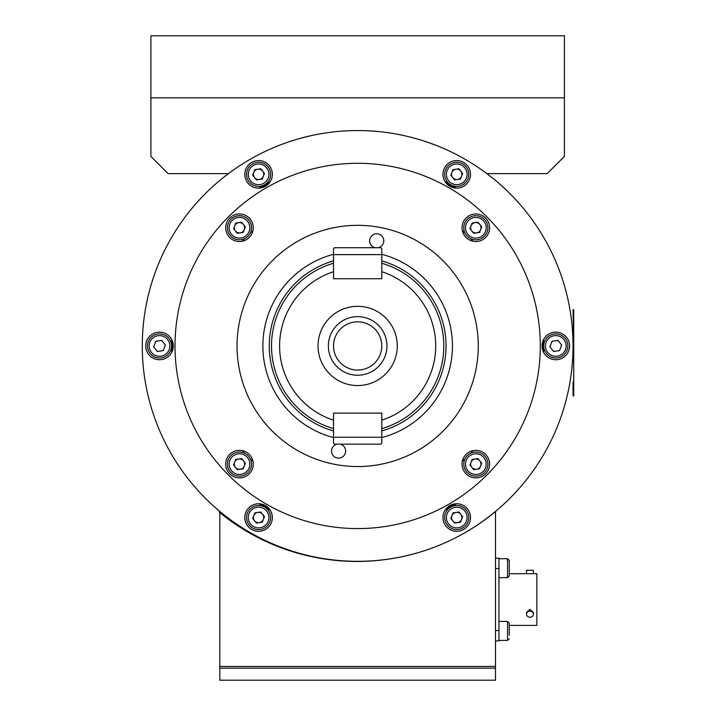 <?xml version="1.0" encoding="UTF-8"?>
<svg xmlns="http://www.w3.org/2000/svg" width="716" height="716" viewBox="0 0 716 716"><rect width="100%" height="100%" fill="white"/><g stroke="black" fill="none" stroke-linecap="round" stroke-linejoin="round"><path stroke-width="1.07" d="M150.897 97.823L150.897 35.8L564.414 35.8L564.414 156.41L547.185 173.639L486.88 173.639A215.373 215.373 0 0 0 228.431 173.639L168.126 173.639L150.897 156.41L150.897 97.823L564.414 97.823M558.936 350.688A5.683 5.683 0 0 0 559.76 350.017M561.478 345.595A5.683 5.683 0 0 0 561.308 344.548M558.346 340.852A5.683 5.683 0 0 0 557.343 340.467M552.663 341.192A5.683 5.683 0 0 0 551.839 341.863M550.121 346.284A5.683 5.683 0 0 0 550.291 347.332M553.262 351.028A5.683 5.683 0 0 0 554.256 351.413M459.86 522.277A5.683 5.683 0 0 0 460.692 521.615M462.402 517.194A5.683 5.683 0 0 0 462.241 516.138M459.269 512.45A5.683 5.683 0 0 0 458.276 512.065M453.595 512.79A5.683 5.683 0 0 0 452.763 513.462M454.186 522.626A5.683 5.683 0 0 0 455.179 523.011M261.716 522.277A5.683 5.683 0 0 0 262.548 521.615M264.258 517.194A5.683 5.683 0 0 0 264.097 516.138M261.125 512.45A5.683 5.683 0 0 0 260.132 512.065M255.451 512.79A5.683 5.683 0 0 0 254.619 513.462M252.909 517.883A5.683 5.683 0 0 0 253.07 518.93M256.042 522.626A5.683 5.683 0 0 0 257.035 523.011M162.648 350.688A5.683 5.683 0 0 0 163.472 350.017M165.19 345.595A5.683 5.683 0 0 0 165.02 344.548M162.049 340.852A5.683 5.683 0 0 0 161.055 340.467M156.374 341.192A5.683 5.683 0 0 0 155.551 341.863M153.833 346.284A5.683 5.683 0 0 0 154.003 347.332M156.965 351.028A5.683 5.683 0 0 0 157.968 351.413M261.716 179.089A5.683 5.683 0 0 0 262.548 178.418M261.125 169.253A5.683 5.683 0 0 0 260.132 168.869M255.451 169.594A5.683 5.683 0 0 0 254.619 170.265M252.909 174.686A5.683 5.683 0 0 0 253.07 175.733M256.042 179.43A5.683 5.683 0 0 0 257.035 179.814M459.86 179.089A5.683 5.683 0 0 0 460.692 178.418M462.402 173.997A5.683 5.683 0 0 0 462.241 172.95M459.269 169.253A5.683 5.683 0 0 0 458.276 168.869M451.053 174.686A5.683 5.683 0 0 0 451.214 175.733M454.186 179.43A5.683 5.683 0 0 0 455.179 179.814M270.272 510.231A186.079 186.079 0 0 1 259.067 503.76M171.688 352.406A186.079 186.079 0 0 1 171.571 345.944M171.571 345.935A186.079 186.079 0 0 1 171.688 339.474M259.067 188.12A186.079 186.079 0 0 1 270.272 181.649M445.039 181.649A186.079 186.079 0 0 1 456.244 188.12M543.623 339.474A186.079 186.079 0 0 1 543.623 352.406M456.244 503.76A186.079 186.079 0 0 1 445.039 510.231M397.282 345.935A39.631 39.631 0 0 1 337.845 380.259A39.631 39.631 0 0 1 337.845 311.621A39.631 39.631 0 0 1 397.282 345.935M333.531 278.739L333.531 271.704A78.053 78.053 0 0 0 333.531 420.167L333.531 413.132L381.78 413.132L381.78 420.167A78.053 78.053 0 0 0 381.78 271.704L381.78 278.739L333.531 278.739L381.78 278.739M381.78 254.296A94.763 94.763 0 0 1 381.78 437.583M333.531 437.583A94.763 94.763 0 0 1 333.531 254.296M381.78 430.969A88.39 88.39 0 0 0 381.78 260.901M333.531 260.901A88.39 88.39 0 0 0 333.531 430.969M381.78 428.642A86.153 86.153 0 0 0 381.78 263.237M333.531 263.237A86.153 86.153 0 0 0 333.531 428.642M333.531 345.935A24.12 24.12 0 0 0 369.716 366.834A24.12 24.12 0 0 0 369.716 325.046A24.12 24.12 0 0 0 333.531 345.935M328.367 345.935A29.293 29.293 0 0 0 372.302 371.309A29.293 29.293 0 0 0 372.302 320.571A29.293 29.293 0 0 0 328.367 345.935M318.029 345.935A39.631 39.631 0 0 0 377.466 380.259A39.631 39.631 0 0 0 377.466 311.621A39.631 39.631 0 0 0 318.029 345.935M333.531 413.132L381.78 413.132M334.399 444.153L333.531 443.285L333.531 437.261L381.78 437.261L381.78 443.285L380.912 444.153L334.399 444.153M381.78 437.261L381.78 414A0.859 0.859 0 0 0 380.912 413.132L334.399 413.132A0.859 0.859 0 0 0 333.531 414L333.531 437.261M380.912 247.727L381.78 248.586L381.78 254.619L333.531 254.619L333.531 248.586L334.399 247.727L380.912 247.727M333.531 254.619L333.531 277.88A0.859 0.859 0 0 0 334.399 278.739L380.912 278.739A0.859 0.859 0 0 0 381.78 277.88L381.78 254.619M233.801 464.416A5.683 5.683 0 0 0 233.953 465.472M236.898 469.186A5.683 5.683 0 0 0 237.891 469.58M242.572 468.882A5.683 5.683 0 0 0 243.413 468.219M245.158 463.816A5.683 5.683 0 0 0 244.997 462.76M242.053 459.054A5.683 5.683 0 0 0 241.059 458.661M236.378 459.35A5.683 5.683 0 0 0 235.537 460.012M233.801 228.064A5.683 5.683 0 0 0 233.953 229.111M236.898 232.825A5.683 5.683 0 0 0 237.891 233.219M242.572 232.53A5.683 5.683 0 0 0 243.413 231.868M245.158 227.455A5.683 5.683 0 0 0 244.997 226.408M242.053 222.694A5.683 5.683 0 0 0 241.059 222.3M236.378 222.989A5.683 5.683 0 0 0 235.537 223.652M470.152 228.064A5.683 5.683 0 0 0 470.314 229.111M473.258 232.825A5.683 5.683 0 0 0 474.252 233.219M478.932 232.53A5.683 5.683 0 0 0 479.774 231.868M481.51 227.455A5.683 5.683 0 0 0 481.358 226.408M478.413 222.694A5.683 5.683 0 0 0 477.42 222.3M472.739 222.989A5.683 5.683 0 0 0 471.898 223.652M470.152 464.416A5.683 5.683 0 0 0 470.314 465.472M473.258 469.186A5.683 5.683 0 0 0 474.252 469.58M478.932 468.882A5.683 5.683 0 0 0 479.774 468.219M481.51 463.816A5.683 5.683 0 0 0 481.358 462.76M478.413 459.054A5.683 5.683 0 0 0 477.42 458.661M472.739 459.35A5.683 5.683 0 0 0 471.898 460.012M542.701 345.935A185.05 185.05 0 0 1 542.656 350.097A13.783 13.783 0 0 1 542.656 341.783A185.05 185.05 0 0 1 542.701 345.935M453.756 504.073A185.05 185.05 0 0 1 446.551 508.235A13.783 13.783 0 0 1 453.756 504.073A13.783 13.783 0 0 0 446.551 508.235M268.76 508.235A185.05 185.05 0 0 1 261.555 504.073A13.783 13.783 0 0 1 268.76 508.235A13.783 13.783 0 0 0 261.555 504.073M172.654 350.097A185.05 185.05 0 0 1 172.654 341.783A13.783 13.783 0 0 1 172.654 350.097A13.783 13.783 0 0 0 172.654 341.783M261.555 187.798A185.05 185.05 0 0 1 268.76 183.645M446.551 183.645A185.05 185.05 0 0 1 453.756 187.798A13.783 13.783 0 0 1 446.551 183.645A13.783 13.783 0 0 0 453.756 187.798M573.033 345.935A215.373 215.373 0 0 1 249.965 532.462A215.373 215.373 0 0 1 249.965 159.417A215.373 215.373 0 0 1 573.033 345.935M411.986 137.526L413.624 137.964M542.012 345.935A13.783 13.783 0 0 0 562.695 357.875A13.783 13.783 0 0 0 562.695 334.005A13.783 13.783 0 0 0 542.012 345.935M442.944 174.337A13.783 13.783 0 0 0 463.619 186.276A13.783 13.783 0 0 0 463.619 162.407A13.783 13.783 0 0 0 442.944 174.337M244.8 174.337A13.783 13.783 0 0 0 265.475 186.276A13.783 13.783 0 0 0 265.475 162.407A13.783 13.783 0 0 0 244.8 174.337M145.724 345.935A13.783 13.783 0 0 0 166.407 357.875A13.783 13.783 0 0 0 166.407 334.005A13.783 13.783 0 0 0 145.724 345.935M244.8 517.534A13.783 13.783 0 0 0 265.475 529.473A13.783 13.783 0 0 0 265.475 505.603A13.783 13.783 0 0 0 244.8 517.534M442.944 517.534A13.783 13.783 0 0 0 463.619 529.473A13.783 13.783 0 0 0 463.619 505.603A13.783 13.783 0 0 0 442.944 517.534M417.509 139.047L412.273 137.606M424.722 141.276L434.326 144.677M295.064 139.862L288.101 142.108M300.505 138.286L310.27 135.843M542.656 350.097A13.783 13.783 0 0 1 542.656 341.783M156.213 341.308L158.63 340.843L156.213 341.308M165.172 345.398L164.367 347.725L165.172 345.398M162.809 350.572L160.393 351.037L162.809 350.572M157.153 351.108L155.542 349.247M161.87 340.762L163.481 342.624L161.87 340.762M153.851 346.481L154.656 344.154M445.477 513.184A12.065 12.065 0 0 0 458.58 529.455A12.065 12.065 0 0 0 466.125 509.98A12.065 12.065 0 0 0 445.477 513.184M460.469 522.188L462.625 516.621L458.884 511.976L452.986 512.889L450.829 518.456L454.57 523.101L460.469 522.188M459.09 512.361L460.639 514.16A5.173 5.173 0 0 0 455.752 512.459L453.425 512.907L455.752 512.459A5.173 5.173 0 0 0 452.816 520.917L454.365 522.707L452.816 520.917A5.173 5.173 0 0 0 457.703 522.617L460.03 522.17L457.703 522.617A5.173 5.173 0 0 0 460.639 514.16L460.701 514.222M249.222 237.506A13.783 13.783 0 0 1 242.33 241.247A13.783 13.783 0 0 0 249.222 237.506M472.981 241.247A13.783 13.783 0 0 1 462.348 230.615A13.783 13.783 0 0 0 472.981 241.247A155.757 155.757 0 0 0 470.502 238.58A12.065 12.065 0 0 1 465.015 233.094A155.757 155.757 0 0 0 462.348 230.615M242.33 450.632A155.757 155.757 0 0 0 244.809 453.3A12.065 12.065 0 0 1 250.296 458.786A155.757 155.757 0 0 0 252.963 461.265M462.348 461.265A155.757 155.757 0 0 0 465.015 458.786A12.065 12.065 0 0 1 470.502 453.3A155.757 155.757 0 0 0 472.981 450.632M252.963 230.615A155.757 155.757 0 0 0 250.296 233.094A12.065 12.065 0 0 1 244.872 238.544M244.809 238.58A155.757 155.757 0 0 0 242.33 241.247M228.511 475.084A182.634 182.634 0 0 0 534.073 393.209A182.634 182.634 0 0 0 310.386 169.522A182.634 182.634 0 0 0 228.511 475.084M466.089 237.506A13.783 13.783 0 0 0 489.144 231.331A13.783 13.783 0 0 0 472.265 214.442A13.783 13.783 0 0 0 466.089 237.506M229.729 473.867A13.783 13.783 0 0 0 252.793 467.682A13.783 13.783 0 0 0 235.913 450.803A13.783 13.783 0 0 0 229.729 473.867M466.089 473.867A13.783 13.783 0 0 0 489.144 467.682A13.783 13.783 0 0 0 472.265 450.803A13.783 13.783 0 0 0 466.089 473.867M229.729 237.506A13.783 13.783 0 0 0 252.793 231.331A13.783 13.783 0 0 0 235.913 214.442A13.783 13.783 0 0 0 229.729 237.506M272.375 431.22A120.61 120.61 0 0 0 476.328 367.46A120.61 120.61 0 0 1 279.679 437.95A120.61 120.61 0 0 1 316.955 232.405A120.61 120.61 0 0 1 476.328 367.46M235.394 460.379L237.9 459.126L235.394 460.379M240.674 458.714L243.01 460.263L240.674 458.714M244.756 462.455L244.586 465.248L244.756 462.455M243.556 467.852L241.05 469.114L243.556 467.852M238.276 469.517L235.94 467.978L238.276 469.517M234.195 465.785L234.365 462.983L234.195 465.785M241.793 468.738A5.173 5.173 0 0 1 234.32 463.807A5.173 5.173 0 0 1 242.321 459.806A5.173 5.173 0 0 1 241.793 468.738M464.621 459.681A12.065 12.065 0 0 0 477.599 476.05A12.065 12.065 0 0 0 485.287 456.62A12.065 12.065 0 0 0 464.621 459.681M479.541 468.792L481.743 463.243L478.028 458.571L472.13 459.439L469.929 464.988L473.643 469.669L479.541 468.792M378.227 247.727A7.062 7.062 0 0 0 377.055 233.774A7.062 7.062 0 0 0 369.769 239.565A7.062 7.062 0 0 0 375.202 247.727M337.084 444.153A7.062 7.062 0 0 0 337.245 457.989A7.062 7.062 0 0 0 345.515 452.476A7.062 7.062 0 0 0 340.109 444.153M573.686 342.132L573.033 309.76L573.722 309.76L573.722 327.677C573.722 333.405 573.722 321.94 573.722 327.677C573.722 334.551 573.722 320.795 573.722 327.677L573.722 380.536M573.686 340.494L573.686 345.049M573.686 367.764L573.686 363.782M573.686 363.719L573.722 367.227M573.686 363.97L573.722 345.049M573.033 309.76L573.722 309.76M573.686 380.751L573.686 377.117L573.722 382.12L573.033 382.12L573.033 395.903L573.722 395.903L573.722 380.751M573.686 382.12L573.686 380.536M573.686 340.163L573.722 326.988L573.722 340.297M573.722 326.988C573.722 343.322 573.722 343.322 573.722 326.988M573.722 359.763L573.722 347.734L573.722 359.763M573.722 333.951L573.722 328.438L573.722 333.951M573.722 343.107L573.722 341.639M573.722 344.494L573.722 345.488L573.722 344.494M573.722 357.159L573.722 351.645L573.722 357.159M573.722 367.764L573.722 380.608M573.722 377.117L573.722 380.259L573.722 377.117M573.722 382.12L573.722 377.287L573.722 382.12M573.722 352.317L573.722 351.645L573.722 352.317M573.722 353.212L573.722 356.774L573.722 353.212M573.722 332.278L573.722 337.182L573.722 332.278M573.722 323.543L573.722 327.677M573.722 335.437L573.722 329.091L573.722 335.437M573.686 359.763L573.686 347.734L573.686 359.763M573.686 326.988C573.686 343.322 573.686 343.322 573.686 326.988M573.686 327.677L573.686 323.543L573.686 327.677C573.686 333.405 573.686 321.94 573.686 327.677C573.686 334.551 573.686 320.795 573.686 327.677L573.686 323.543L573.686 327.677M573.686 335.437L573.686 329.091L573.686 335.437M573.686 323.543L573.686 327.06L573.686 323.543M573.722 332.376L573.722 331.15L573.722 332.376M573.686 367.908L573.686 368.758L573.686 367.908M235.394 224.019L237.9 222.766L235.394 224.019M240.674 222.354L243.01 223.902L240.674 222.354M244.756 226.095L244.586 228.896L244.756 226.095M243.556 231.501L241.05 232.754L243.556 231.501M238.276 233.165L235.94 231.617L238.276 233.165M234.195 229.424L234.365 226.623L234.195 229.424M241.793 232.378A5.173 5.173 0 0 1 234.32 227.455A5.173 5.173 0 0 1 242.321 223.446A5.173 5.173 0 0 1 241.793 232.378M471.755 224.019L474.26 222.766L471.755 224.019M477.035 222.354L479.371 223.902L477.035 222.354M481.116 226.095L480.946 228.896L481.116 226.095M479.917 231.501L477.411 232.754L479.917 231.501M474.636 233.165L472.3 231.617L474.636 233.165M470.555 229.424L470.725 226.623L470.555 229.424M478.145 232.378A5.173 5.173 0 0 1 470.672 227.455A5.173 5.173 0 0 1 478.682 223.446A5.173 5.173 0 0 1 478.145 232.378M477.035 458.714L478.682 459.806A5.173 5.173 0 0 1 478.145 468.738A5.173 5.173 0 0 1 470.672 463.807A5.173 5.173 0 0 1 473.518 459.493L471.755 460.379L473.518 459.493A5.173 5.173 0 0 1 478.682 459.806L479.371 460.263M481.116 462.455L480.946 465.248M479.917 467.852L477.411 469.114L479.917 467.852M474.636 469.517L472.3 467.978L474.636 469.517M470.555 465.785L470.725 462.983L470.555 465.785M255.281 169.71L257.697 169.244L255.281 169.71M256.221 179.51L254.61 177.649M261.886 178.973L259.469 179.439M260.946 169.173L262.557 171.026L260.946 169.173M252.927 174.883L253.733 172.556M263.47 176.038A5.173 5.173 0 0 1 256.015 178.821A5.173 5.173 0 0 1 254.654 170.981A5.173 5.173 0 0 1 263.407 176.208M451.071 174.883L451.877 172.556L451.071 174.883M454.365 179.51L452.754 177.649M460.03 178.973L457.614 179.439M462.384 173.8L461.578 176.127M459.09 169.173L460.701 171.026M461.614 176.038A5.173 5.173 0 0 1 454.946 179.197A5.173 5.173 0 0 1 455.931 169.236A5.173 5.173 0 0 1 461.614 176.038M550.139 346.481L550.944 344.154L550.139 346.481M552.501 341.308L554.918 340.843L552.501 341.308M559.098 350.572L556.681 351.037L559.098 350.572M553.441 351.108L551.83 349.247L553.441 351.108M561.46 345.398L560.655 347.725M558.158 340.762L559.769 342.624M462.384 516.997L461.614 519.234M252.927 518.08L253.733 515.753M253.697 515.842A5.173 5.173 0 0 1 257.608 512.459L257.697 512.441M255.281 512.907L257.608 512.459M264.24 516.997L263.434 519.324L264.24 516.997M261.886 522.17L259.469 522.635L261.886 522.17M256.221 522.707L254.61 520.845M260.946 512.361L262.557 514.222L260.946 512.361M544.554 341.586A12.065 12.065 0 0 0 557.648 357.857A12.065 12.065 0 0 0 565.192 338.382A12.065 12.065 0 0 0 544.554 341.586M557.952 340.377L552.054 341.29L549.906 346.857L553.647 351.502L559.545 350.589L561.702 345.022L557.952 340.377M445.477 169.987A12.065 12.065 0 0 0 458.58 186.258A12.065 12.065 0 0 0 466.125 166.783A12.065 12.065 0 0 0 445.477 169.987M452.986 169.692L450.829 175.259L454.57 179.904L460.469 178.991L462.625 173.424L458.884 168.779L452.986 169.692M247.333 169.987A12.065 12.065 0 0 0 260.436 186.258A12.065 12.065 0 0 0 267.981 166.783A12.065 12.065 0 0 0 247.333 169.987M264.481 173.424L260.74 168.779L254.842 169.692L252.685 175.259L256.426 179.904L262.325 178.991L264.481 173.424M148.266 341.586A12.065 12.065 0 0 0 161.36 357.857A12.065 12.065 0 0 0 168.904 338.382A12.065 12.065 0 0 0 148.266 341.586M163.257 350.589L165.405 345.022L161.664 340.377L155.766 341.29L153.609 346.857L157.359 351.502L163.257 350.589M247.333 513.184A12.065 12.065 0 0 0 260.436 529.455A12.065 12.065 0 0 0 267.981 509.98A12.065 12.065 0 0 0 247.333 513.184M262.325 522.188L264.481 516.621L260.74 511.976L254.842 512.889L252.685 518.456L256.426 523.101L262.325 522.188M253.759 515.672A5.173 5.173 0 0 0 259.38 522.644A5.173 5.173 0 0 0 262.611 514.294A5.173 5.173 0 0 0 253.759 515.672M464.621 223.32A12.065 12.065 0 0 0 477.599 239.69A12.065 12.065 0 0 0 485.287 220.268A12.065 12.065 0 0 0 464.621 223.32M479.541 232.44L481.743 226.882L478.028 222.211L472.13 223.079L469.929 228.637L473.643 233.309L479.541 232.44M228.261 223.32A12.065 12.065 0 0 0 241.238 239.69A12.065 12.065 0 0 0 248.926 220.268A12.065 12.065 0 0 0 228.261 223.32M243.18 232.44L245.382 226.882L241.668 222.211L235.77 223.079L233.568 228.637L237.282 233.309L243.18 232.44M228.261 459.681A12.065 12.065 0 0 0 241.238 476.05A12.065 12.065 0 0 0 248.926 456.62A12.065 12.065 0 0 0 228.261 459.681M243.18 468.792L245.382 463.243L241.668 458.571L235.77 459.439L233.568 464.988L237.282 469.669L243.18 468.792M495.499 666.417L495.499 512.038L494.765 512.038A215.373 215.373 0 0 1 220.546 512.038L219.812 512.038L219.812 666.417L495.499 666.417L219.812 666.417L219.812 668.135L495.499 668.135L495.499 680.2L219.812 680.2L219.812 668.135L495.499 668.135L495.499 666.417M495.615 511.322L495.678 511.394A217.1 217.1 0 0 1 219.499 512.343L219.123 512.038L220.072 511.645M526.511 614.212A3.446 2.98 180 0 0 529.956 617.192A3.446 2.98 180 0 0 533.402 614.212A3.446 2.98 180 0 0 529.956 611.222A3.446 2.98 180 0 0 526.511 614.212L526.511 612.484L529.956 609.388L533.402 612.484L533.402 614.212M509.282 572.514L509.282 573.722L526.511 573.722L526.511 570.276L533.402 570.276L533.402 573.722L536.848 573.722L536.848 625.408L509.282 625.408L509.282 626.616M526.511 573.722L533.402 573.722M498.945 558.212L495.499 558.212L498.945 558.212L498.945 640.918L495.499 640.918L498.945 640.918M498.945 621.443L507.555 621.443L509.282 623.171L509.282 635.226M498.945 558.731L507.555 558.731L509.282 560.449L509.282 563.895M509.282 560.449L509.282 575.959L507.555 577.678L507.555 558.731M447.088 513.802A10.337 10.337 0 0 0 458.312 527.755A10.337 10.337 0 0 0 464.782 511.054A10.337 10.337 0 0 0 447.088 513.802M466.223 460.316A10.337 10.337 0 0 0 477.348 474.341A10.337 10.337 0 0 0 483.935 457.694A10.337 10.337 0 0 0 466.223 460.316M546.156 342.203A10.337 10.337 0 0 0 557.388 356.156A10.337 10.337 0 0 0 563.85 339.456A10.337 10.337 0 0 0 546.156 342.203M447.088 170.605A10.337 10.337 0 0 0 458.312 184.558A10.337 10.337 0 0 0 464.782 167.857A10.337 10.337 0 0 0 447.088 170.605M248.944 170.605A10.337 10.337 0 0 0 260.168 184.558A10.337 10.337 0 0 0 266.638 167.857A10.337 10.337 0 0 0 248.944 170.605M149.868 342.203A10.337 10.337 0 0 0 161.1 356.156A10.337 10.337 0 0 0 167.562 339.456A10.337 10.337 0 0 0 149.868 342.203M248.944 513.802A10.337 10.337 0 0 0 260.168 527.755A10.337 10.337 0 0 0 266.638 511.054A10.337 10.337 0 0 0 248.944 513.802M466.223 223.956A10.337 10.337 0 0 0 477.348 237.989A10.337 10.337 0 0 0 483.935 221.334A10.337 10.337 0 0 0 466.223 223.956M229.863 223.956A10.337 10.337 0 0 0 240.988 237.989A10.337 10.337 0 0 0 247.575 221.334A10.337 10.337 0 0 0 229.863 223.956M229.863 460.316A10.337 10.337 0 0 0 240.988 474.341A10.337 10.337 0 0 0 247.575 457.694A10.337 10.337 0 0 0 229.863 460.316M495.499 630.581L498.945 630.581M498.945 568.549L495.499 568.549M507.555 621.443L507.555 640.399L509.282 638.672L507.555 640.399L498.945 640.399L507.555 640.399M498.945 577.678L507.555 577.678"/></g></svg>
